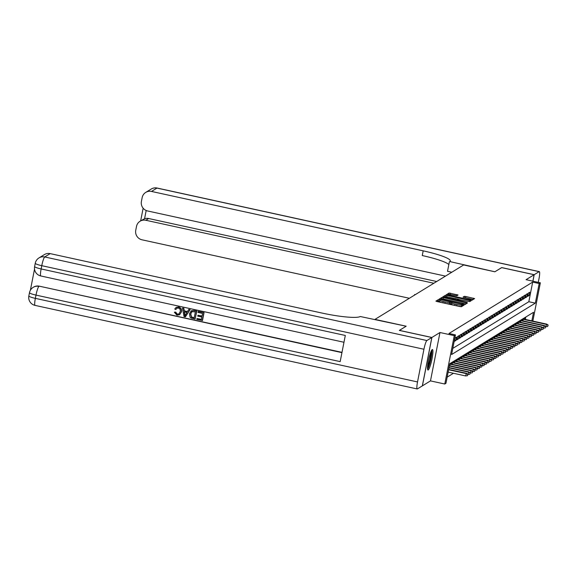 <?xml version="1.0" encoding="UTF-8"?>
<svg xmlns="http://www.w3.org/2000/svg" width="577" height="577" viewBox="0 0 577 577"><rect width="100%" height="100%" fill="white"/><g stroke="black" fill="none" stroke-linecap="round" stroke-linejoin="round"><path stroke-width="0.87" d="M439.429 299.708L438.369 299.614L435.909 301.122L436.955 301.54L459.919 306.567L461.427 306.704L463.886 305.19L461.788 304.995A4.227 0.599 11.1 0 1 456.962 304.562L455.044 304.144A4.227 0.599 11.1 0 1 451.64 302.875A4.227 0.599 11.1 0 1 451.704 302.795L452.036 302.579L451.293 302.305L449.916 302.406A4.227 0.599 11.1 0 1 445.098 301.966L443.179 301.547A4.227 0.599 11.1 0 1 439.775 300.278A4.227 0.599 11.1 0 1 439.84 300.199L440.172 299.982L439.429 299.708M439.609 301.129L438.116 300.92L437.063 301.569M462.386 306.113L461.528 306.308L461.788 304.995M451.474 303.726L449.663 303.711L449.916 302.406M432.216 349.583A10.494 1.572 102.3 0 0 428.523 360.178A10.494 1.572 102.3 0 0 427.975 370.03A10.494 1.572 102.3 0 0 428.213 369.972A10.494 1.572 102.3 0 0 431.906 359.377A10.494 1.572 102.3 0 0 432.454 349.525A10.494 1.572 102.3 0 0 432.216 349.583M458.066 295.013L449.072 293.044L446.317 294.746L447.384 295.143L471.856 300.3L474.611 298.597L465.762 296.499L464.254 296.362L463.064 297.105L467.99 298.345A3.534 0.498 11.1 0 1 470.839 299.405A3.534 0.498 11.1 0 1 466.75 299.11L451.632 295.799A3.534 0.498 11.1 0 1 448.783 294.739A3.534 0.498 11.1 0 1 452.873 295.042L456.897 295.727L458.066 295.013M452.808 348.378L528.828 301.721L532.672 282.11L539.178 283.531L540.353 282.809L532.845 321.079M399.385 330.419L406.179 326.207L374.978 319.384L463.656 264.958L494.857 271.781L501.637 267.62L534.136 274.724L526.058 279.679L540.353 282.809M399.399 330.369L431.892 337.473L422.4 385.847L430.478 380.892L444.78 384.015L454.272 335.641L455.448 334.92L451.603 354.53L535.326 303.141L539.178 283.531M430.478 380.892L439.97 332.511L431.892 337.473M439.97 332.511L454.272 335.641M532.672 282.11L448.949 333.499L455.448 334.92M443.381 297.602L441.874 297.465L439.14 299.138L440.186 299.564L463.151 304.584L464.658 304.721L467.392 303.04L443.381 297.602L443.122 298.908L441.614 298.771L440.294 299.586M442.739 296.931L445.473 295.251L446.98 295.388L471.012 300.812L469.822 301.555L468.315 301.418L457.496 299.239L456.695 299.744L457.763 300.141L467.132 302.456L442.732 296.989M532.867 281.172L534.136 274.724M456.645 337.112L455.224 337.978L454.589 341.252L456.003 340.38L456.645 337.112M459.003 335.663L457.583 336.535L456.948 339.803L458.362 338.937L459.003 335.663M461.362 334.22L459.941 335.086L459.306 338.353L460.72 337.487L461.362 334.22M463.72 332.77L462.3 333.636L461.665 336.91L463.079 336.038L463.72 332.77M466.079 331.321L464.658 332.193L464.023 335.461L465.437 334.595L466.079 331.321M468.437 329.878L467.017 330.744L466.382 334.011L467.796 333.145L468.437 329.878M470.796 328.428L469.375 329.294L468.74 332.568L470.154 331.696L470.796 328.428M473.154 326.979L471.734 327.851L471.099 331.119L472.513 330.246L473.154 326.979M475.513 325.536L474.092 326.402L473.457 329.669L474.871 328.803L475.513 325.536M477.871 324.086L476.451 324.952L475.816 328.226L477.229 327.354L477.871 324.086M480.23 322.637L478.809 323.509L478.167 326.777L479.588 325.904L480.23 322.637M482.588 321.194L481.168 322.06L480.526 325.327L481.946 324.462L482.588 321.194M484.947 319.745L483.526 320.61L482.884 323.877L484.305 323.012L484.947 319.745M487.305 318.295L485.884 319.168L485.243 322.435L486.663 321.562L487.305 318.295M489.664 316.845L488.243 317.718L487.601 320.985L489.022 320.12L489.664 316.845M492.022 315.403L490.601 316.268L489.96 319.535L491.38 318.67L492.022 315.403M494.381 313.953L492.96 314.826L492.318 318.093L493.739 317.22L494.381 313.953M496.739 312.503L495.318 313.376L494.677 316.643L496.097 315.778L496.739 312.503M499.098 311.061L497.677 311.926L497.035 315.193L498.456 314.328L499.098 311.061M501.456 309.611L500.035 310.476L499.393 313.751L500.814 312.878L501.456 309.611M503.815 308.161L502.394 309.034L501.752 312.301L503.173 311.436L503.815 308.161M506.173 306.719L504.752 307.584L504.11 310.852L505.531 309.986L506.173 306.719M508.532 305.269L507.111 306.135L506.469 309.409L507.89 308.536L508.532 305.269M510.89 303.819L509.469 304.692L508.827 307.959L510.248 307.094L510.89 303.819M513.241 302.377L511.828 303.242L511.186 306.51L512.607 305.644L513.241 302.377M515.6 300.927L514.186 301.793L513.544 305.067L514.965 304.194L515.6 300.927M517.958 299.477L516.545 300.35L515.903 303.617L517.324 302.745L517.958 299.477M520.317 298.035L518.903 298.9L518.261 302.168L519.682 301.302L520.317 298.035M522.675 296.585L521.262 297.451L520.62 300.718L522.041 299.852L522.675 296.585M525.034 295.135L523.62 296.008L522.978 299.275L524.399 298.403L525.034 295.135M527.392 293.693L525.979 294.558L525.337 297.826L526.758 296.96L527.392 293.693M527.695 296.376L529.116 295.511L529.751 292.243L528.337 293.109L527.695 296.376M447.168 377.142L453.464 373.276M525.351 319.442L525.827 317.025M449.786 365.739L450.096 364.13L451.51 363.265L451.344 364.116M452.137 364.289L452.455 362.681L453.868 361.815L453.702 362.666M454.496 362.839L454.813 361.238L456.227 360.365L456.061 361.216M456.854 361.397L457.172 359.788L458.585 358.923L458.419 359.774M459.213 359.947L459.53 358.339L460.944 357.473L460.778 358.324M461.571 358.497L461.888 356.896L463.302 356.023L463.136 356.874M463.93 357.055L464.247 355.446L465.661 354.574L465.495 355.432M466.288 355.605L466.605 353.997L468.019 353.131L467.853 353.982M468.647 354.155L468.964 352.547L470.378 351.681L470.212 352.533M471.005 352.706L471.322 351.104L472.736 350.232L472.57 351.09M473.364 351.263L473.681 349.655L475.095 348.789L474.929 349.64M475.722 349.813L476.039 348.205L477.453 347.34L477.287 348.191M478.081 348.364L478.398 346.763L479.812 345.89L479.646 346.748M480.439 346.921L480.756 345.313L482.17 344.447L482.004 345.298M482.798 345.472L483.115 343.863L484.529 342.998L484.363 343.849M485.156 344.022L485.473 342.421L486.887 341.548L486.721 342.406M487.515 342.579L487.832 340.971L489.246 340.105L489.08 340.957M489.873 341.13L490.19 339.521L491.604 338.656L491.438 339.507M492.231 339.68L492.549 338.079L493.962 337.206L493.797 338.057M494.59 338.237L494.907 336.629L496.321 335.764L496.155 336.615M496.948 336.788L497.266 335.179L498.679 334.314L498.514 335.165M499.307 335.338L499.624 333.737L501.038 332.864L500.872 333.715M501.665 333.895L501.983 332.287L503.396 331.414L503.231 332.273M504.024 332.446L504.341 330.837L505.755 329.972L505.589 330.823M506.382 330.996L506.7 329.395L508.113 328.522L507.948 329.373M508.741 329.546L509.058 327.945L510.472 327.072L510.306 327.931M511.099 328.104L511.417 326.495L512.83 325.63L512.664 326.481M513.458 326.654L513.775 325.046L515.189 324.18L515.023 325.031M515.816 325.204L516.134 323.603L517.547 322.731L517.381 323.589M518.175 323.762L518.492 322.154L519.906 321.288L519.74 322.139M520.533 322.312L520.851 320.704L522.264 319.838L522.098 320.689M522.892 320.862L523.209 319.261L524.623 318.389L524.457 319.247M531.85 320.862L533.53 312.294L449.808 363.683L445.956 383.294L444.78 384.015M528.828 301.721L535.326 303.141M456.003 340.38L454.806 340.12M458.362 338.937L457.164 338.67M460.72 337.487L459.523 337.228M463.079 336.038L461.881 335.778M465.437 334.595L464.24 334.328M467.796 333.145L466.598 332.886M470.154 331.696L468.957 331.436M472.513 330.246L471.315 329.986M474.871 328.803L473.674 328.544M477.229 327.354L476.032 327.094M479.588 325.904L478.391 325.644M481.946 324.462L480.749 324.202M484.305 323.012L483.108 322.752M486.663 321.562L485.466 321.302M489.022 320.12L487.825 319.853M491.38 318.67L490.183 318.41M493.739 317.22L492.542 316.961M496.097 315.778L494.9 315.511M498.456 314.328L497.259 314.068M500.814 312.878L499.617 312.619M503.173 311.436L501.976 311.169M505.531 309.986L504.334 309.726M507.89 308.536L506.693 308.277M510.248 307.094L509.051 306.827M512.607 305.644L511.41 305.384M514.965 304.194L513.768 303.935M517.324 302.745L516.126 302.485M519.682 301.302L518.485 301.043M522.041 299.852L520.843 299.593M524.399 298.403L523.202 298.143M526.758 296.96L525.56 296.701M529.116 295.511L527.919 295.251M439.58 301.504A4.227 0.599 11.1 0 0 439.515 301.583A4.227 0.599 11.1 0 0 442.415 302.737M445.365 303.379A4.227 0.599 11.1 0 0 449.663 303.711M451.452 304.101A4.227 0.599 11.1 0 0 451.387 304.18A4.227 0.599 11.1 0 0 454.279 305.334M457.229 305.976A4.227 0.599 11.1 0 0 461.528 306.308M465.985 303.906L460.634 302.737M445.819 299.499L443.122 298.908M441.181 299.376L462.076 304.079L463.461 303.964A4.227 0.599 11.1 0 0 463.526 303.891A4.227 0.599 11.1 0 0 460.121 302.622L446.338 299.607A4.227 0.599 11.1 0 0 441.52 299.167L441.181 299.376M443.893 297.371L445.213 296.564L445.473 295.251M448.856 297.162L445.213 296.564M454.943 298.497L458.708 299.319M449.332 297.263A3.534 0.498 11.1 0 0 445.249 296.967A3.534 0.498 11.1 0 0 448.098 298.028L453.421 299.189L455.707 298.85L449.332 297.263M473.183 299.485L468.459 298.453M452.39 294.941L448.812 294.349L447.492 295.164M467.471 375.714L467.961 374.264L467.471 375.714L465.581 375.923L466.468 373.312L448.682 369.424M467.731 374.408L466.043 373.571L448.617 369.763M465.581 375.923L448.156 372.115M466.468 373.312L467.961 374.264M431.322 350.866A9.081 1.363 -77.7 0 1 430.932 357.682A9.081 1.363 -77.7 0 1 428.473 366.705A9.081 1.363 -77.7 0 1 427.499 368.335M427.55 366.727A8.41 1.262 102.3 0 0 427.874 366.034A8.41 1.262 102.3 0 0 430.694 352.345M427.579 369.273A10.429 1.565 102.3 0 0 428.365 367.765A10.429 1.565 102.3 0 0 431.048 358.209A10.429 1.565 102.3 0 0 431.784 350.044M176.894 308.212L175.812 309.517L174.759 309.02L176.086 307.447L178.646 306.986C180.998 307.721 181.935 309.351 181.459 311.861L179.642 314.71M176.18 307.39L178.646 306.986M178.459 307.108C180.81 307.844 181.748 309.467 181.272 311.977L179.548 314.775L176.901 315.157L174.341 312.215L175.675 312.107L177.319 314.148L178.942 313.967M188.751 309.46L190.107 309.604L185.469 316.766L184.041 316.614L182.483 308.089L183.652 308.349L184.07 310.953L187.395 311.681L188.751 309.46L189.92 309.719L185.282 316.881M182.483 308.089L183.839 308.233L184.258 310.837L187.475 311.544M196.988 318.497L201.387 319.463L201.863 317.047L197.767 316.153L197.94 315.244L202.044 316.146L202.577 313.426L197.976 312.424L198.344 311.4L204.042 312.647L202.498 320.495L196.815 319.406L196.988 318.497L201.416 319.312M197.94 315.244L202.073 315.994M34.533 269.062L30.365 290.296M38.962 257.933A8.078 8.078 0 0 0 35.262 263.256A8.078 1.14 -168.9 0 0 41.775 265.68A8.078 1.212 -77.7 0 1 44.725 256.967A8.078 7.905 -121.5 0 0 38.962 257.933L44.422 254.58A8.078 7.905 58.5 0 1 50.185 253.62L44.725 256.967L426.893 340.538A8.078 1.212 102.3 0 0 423.944 349.251L41.775 265.68L41.133 268.947L345.306 335.468L340.178 361.613L35.998 295.099A8.078 1.212 -77.7 0 1 38.955 286.387A8.078 7.905 -121.5 0 0 33.192 287.346L33.545 287.13A8.078 7.905 58.5 0 1 39.308 286.17L341.937 352.641M341.988 352.359L39.308 286.17M191.34 310.751L194.045 310.462L196.844 311.075L195.113 319.031L191.088 318.035L190.064 317.227L189.472 313.751L191.247 310.808L193.858 310.577L196.649 311.191L195.113 319.031M426.893 340.538L431.827 337.516L399.327 330.412L406.158 326.221L360.257 316.513A33.646 4.739 -168.9 0 1 321.865 313.03L50.185 253.62M423.944 349.251L417.524 381.938A8.078 1.212 102.3 0 0 417.214 388.956A8.078 1.212 102.3 0 0 417.402 388.912L422.335 385.89L431.827 337.516M198.149 311.515L204.042 312.647M203.854 312.763L202.311 320.61M195.372 311.854L191.816 311.652L190.569 314.011L191.355 317.098L194.189 317.891L195.372 311.854M192.004 311.537L190.763 313.895L191.542 316.982L194.218 317.739M185.657 314.508L186.883 312.51L184.222 311.933L184.842 315.843L185.657 314.508M184.438 311.977L185.029 315.727M174.341 312.215L175.487 312.222L177.132 314.263L178.856 314.025L180.168 311.739C180.63 309.928 180.031 308.688 178.387 308.031L176.8 308.269L175.812 309.517M501.694 267.634L494.878 271.767L449.786 261.569A33.646 4.739 11.1 0 0 450.298 260.941A33.646 4.739 11.1 0 0 423.179 250.844L151.506 191.434A8.078 7.905 -121.5 0 0 142.166 197.572L141.408 201.431A8.078 7.905 -121.5 0 0 147.669 210.98L445.487 276.109M451.805 272.229L447.521 271.298L449.382 261.814M538.276 282.355L539.012 278.633A8.078 1.212 102.3 0 0 539.322 271.616A8.078 1.212 102.3 0 0 539.134 271.659L534.201 274.681L501.709 267.577M532.924 281.187L534.201 274.681M433.861 283.249L145.844 220.263A8.078 7.905 -121.5 0 0 136.511 226.4L135.754 230.259A8.078 7.905 -121.5 0 0 142.014 239.808L409.367 298.273M414.618 294.515L415.267 294.659A33.646 4.739 11.1 0 0 414.618 294.515L414.495 295.128M146.183 210.504L144.575 218.726A8.078 7.905 58.5 0 1 148.678 218.524L145.844 220.263M436.688 281.511L148.678 218.524M448.848 264.54A33.646 4.739 11.1 0 0 422.256 255.553L423.179 250.844M144.575 218.726L140.088 221.229M469.829 374.264L470.32 372.814L469.829 374.264L467.94 374.48L468.827 371.862L449.05 367.542M470.089 372.958L468.401 372.122L448.985 367.881M468.827 371.862L470.32 372.814M472.188 372.821L472.678 371.364L472.188 372.821L470.277 373.023L471.185 370.42L449.418 365.659M472.448 371.509L470.76 370.679L449.353 365.998M471.185 370.42L472.678 371.364M474.546 371.372L475.037 369.922L474.546 371.372L472.657 371.581L473.544 368.97L450.442 363.914M474.806 370.066L473.118 369.23L450.082 364.195M473.544 368.97L475.037 369.922M476.905 369.922L477.395 368.472L476.905 369.922L475.015 370.138L475.902 367.52L452.801 362.471M477.165 368.616L475.477 367.78L452.44 362.745M475.902 367.52L477.395 368.472M479.263 368.479L479.754 367.022L479.263 368.479L477.374 368.689L478.261 366.078L455.159 361.022M479.523 367.167L477.835 366.337L454.799 361.296M478.261 366.078L479.754 367.022M481.622 367.03L482.112 365.58L481.622 367.03L479.732 367.239L480.619 364.628L457.518 359.572M481.882 365.724L480.194 364.888L457.157 359.853M480.619 364.628L482.112 365.58M483.98 365.58L484.471 364.13L483.98 365.58L482.069 365.789L482.978 363.178L459.876 358.129M484.233 364.275L482.552 363.438L459.516 358.404M482.978 363.178L484.471 364.13M486.339 364.137L486.829 362.681L486.339 364.137L484.449 364.347L485.336 361.729L462.235 356.68M486.591 362.825L484.911 361.995L461.874 356.954M485.336 361.729L486.829 362.681M488.697 362.688L489.188 361.238L488.697 362.688L486.808 362.897L487.695 360.286L464.593 355.23M488.95 361.382L487.269 360.546L464.233 355.504M487.695 360.286L489.188 361.238M491.056 361.238L491.546 359.788L491.056 361.238L489.145 361.447L490.053 358.836L466.952 353.788M491.308 359.933L489.628 359.096L466.591 354.062M490.053 358.836L491.546 359.788M493.414 359.796L493.905 358.339L493.414 359.796L491.525 360.005L492.412 357.387L469.31 352.338M493.667 358.483L491.986 357.653L468.95 352.612M492.412 357.387L493.905 358.339M495.773 358.346L496.263 356.896L495.773 358.346L493.862 358.555L494.77 355.944L471.669 350.888M496.025 357.04L494.345 356.204L471.308 351.162M494.77 355.944L496.263 356.896M498.131 356.896L498.622 355.446L498.131 356.896L496.242 357.105L497.129 354.494L474.027 349.446M498.384 355.591L496.703 354.754L473.667 349.72M497.129 354.494L498.622 355.446M500.49 355.446L500.98 353.997L500.49 355.446L498.6 355.663L499.487 353.045L476.386 347.996M500.742 354.141L499.062 353.312L476.025 348.27M499.487 353.045L500.98 353.997M502.848 354.004L503.339 352.547L502.848 354.004L500.937 354.206L501.846 351.602L478.744 346.546M503.101 352.698L501.42 351.862L478.383 346.82M501.846 351.602L503.339 352.547M505.207 352.554L505.697 351.104L505.207 352.554L503.317 352.763L504.204 350.152L481.103 345.104M505.459 351.249L503.779 350.412L480.742 345.378M504.204 350.152L505.697 351.104M507.565 351.104L508.056 349.655L507.565 351.104L505.654 351.314L506.563 348.703L483.461 343.654M507.818 349.799L506.137 348.962L483.1 343.928M506.563 348.703L508.056 349.655M509.924 349.662L510.414 348.205L509.924 349.662L508.034 349.871L508.921 347.26L485.82 342.204M510.176 348.349L508.496 347.52L485.459 342.478M508.921 347.26L510.414 348.205M512.282 348.212L512.773 346.763L512.282 348.212L510.393 348.421L511.28 345.811L488.178 340.762M512.535 346.907L510.854 346.07L487.817 341.036M511.28 345.811L512.773 346.763M514.641 346.763L515.131 345.313L514.641 346.763L512.751 346.979L513.638 344.361L490.537 339.312M514.893 345.457L513.213 344.62L490.176 339.586M513.638 344.361L515.131 345.313M516.999 345.32L517.49 343.863L516.999 345.32L515.11 345.529L515.997 342.918L492.895 337.862M517.252 344.007L515.571 343.178L492.534 338.136M515.997 342.918L517.49 343.863M519.358 343.87L519.848 342.421L519.358 343.87L517.446 344.08L518.355 341.469L495.254 336.413M519.61 342.565L517.93 341.728L494.893 336.694M518.355 341.469L519.848 342.421M521.716 342.421L522.207 340.971L521.716 342.421L519.827 342.637L520.714 340.019L497.612 334.97M521.969 341.115L520.288 340.279L497.251 335.244M520.714 340.019L522.207 340.971M524.075 340.978L524.565 339.521L524.075 340.978L522.185 341.187L523.072 338.576L499.971 333.52M524.327 339.665L522.647 338.836L499.61 333.794M523.072 338.576L524.565 339.521M526.433 339.528L526.924 338.079L526.433 339.528L524.522 339.738L525.431 337.127L502.329 332.071M526.686 338.223L525.005 337.386L501.968 332.352M525.431 337.127L526.924 338.079M528.792 338.079L529.282 336.629L528.792 338.079L526.902 338.295L527.789 335.677L504.687 330.628M529.044 336.773L527.364 335.937L504.327 330.902M527.789 335.677L529.282 336.629M531.15 336.636L531.641 335.179L531.15 336.636L529.26 336.845L530.148 334.227L507.046 329.178M531.403 335.324L529.722 334.494L506.685 329.453M530.148 334.227L531.641 335.179M533.509 335.187L533.999 333.737L533.509 335.187L531.619 335.396L532.506 332.785L509.404 327.729M533.761 333.881L532.081 333.044L509.044 328.003M532.506 332.785L533.999 333.737M535.867 333.737L536.358 332.287L535.867 333.737L533.977 333.953L534.865 331.335L511.763 326.286M536.12 332.431L534.439 331.595L511.402 326.56M534.865 331.335L536.358 332.287M538.226 332.294L538.716 330.837L538.226 332.294L536.314 332.496L537.223 329.885L514.121 324.837M538.478 330.982L536.798 330.152L513.761 325.111M537.223 329.885L538.716 330.837M540.584 330.845L541.075 329.395L540.584 330.845L538.694 331.054L539.582 328.443L516.48 323.387M540.837 329.539L539.156 328.702L516.119 323.661M539.582 328.443L541.075 329.395M542.943 329.395L543.433 327.945L542.943 329.395L541.031 329.604L541.94 326.993L518.838 321.944M543.195 328.089L541.514 327.253L518.478 322.218M541.94 326.993L543.433 327.945M545.301 327.945L545.792 326.495L545.301 327.945L543.411 328.162L544.299 325.543L521.197 320.495M545.553 326.64L543.873 325.803L520.836 320.769M544.299 325.543L545.792 326.495M547.66 326.503L548.15 325.046L547.66 326.503L545.77 326.712L546.657 324.101L523.555 319.045M547.912 325.197L546.231 324.361L523.195 319.319M546.657 324.101L548.15 325.046M438.116 300.92L438.369 299.614M461.845 306.106L462.105 304.8M449.981 303.516L450.24 302.204M442.927 302.846L443.179 301.547M444.838 303.264L445.098 301.966M454.791 305.442L455.044 304.144M456.703 305.86L456.962 304.562M466.108 303.827L466.346 302.622M441.614 298.771L441.874 297.465M463.05 304.562L463.129 304.173M463.338 304.62L463.461 303.964M446.721 296.701L446.98 295.388M469.714 301.576L469.945 300.415M454.842 299.773L454.928 299.326M455.498 299.91L455.707 298.85M464.038 297.48L464.254 296.362M465.509 297.804L465.762 296.499M473.306 299.413L473.544 298.201M448.812 294.349L449.072 293.044M450.32 294.486L450.579 293.181M456.796 295.756L457.02 294.587M33.192 287.346A8.078 8.078 0 0 0 29.492 292.676A8.078 1.14 -168.9 0 0 35.998 295.099L35.356 298.367L417.524 381.938M35.046 305.384A8.078 1.212 -77.7 0 1 35.356 298.367A8.078 1.14 11.1 0 1 28.85 295.943A8.078 8.078 0 0 0 35.046 305.384L417.214 388.956M40.823 275.972A8.078 1.212 -77.7 0 1 41.133 268.947A8.078 1.14 11.1 0 1 34.62 266.524A8.078 8.078 0 0 0 40.823 275.972L343.971 342.262M539.134 271.659L156.966 188.088L151.506 191.434M156.966 188.088A8.078 1.212 -77.7 0 1 157.146 188.044A8.078 8.078 0 0 0 151.203 189.047A8.078 7.905 58.5 0 1 156.966 188.088M439.515 301.583L439.775 300.278M451.387 304.18L451.64 302.875M441.095 299.759L441.167 299.391M463.381 304.627L463.526 303.891M445.112 297.645L445.249 296.967M455.513 299.917L455.729 298.828M448.654 295.417L448.783 294.739M470.681 300.228L470.839 299.405M29.492 292.676L28.85 295.943M35.262 263.256L34.62 266.524M539.322 271.616L157.146 188.044M151.203 189.047L145.743 192.401M143.146 208.21L140.658 220.876"/></g></svg>
